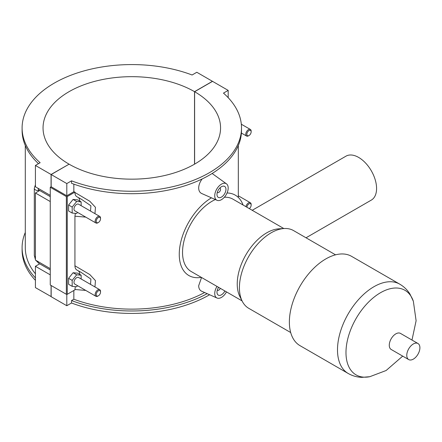 <?xml version="1.0" encoding="UTF-8"?>
<svg xmlns="http://www.w3.org/2000/svg" width="442" height="442" viewBox="0 0 442 442"><rect width="100%" height="100%" fill="white"/><g stroke="black" fill="none" stroke-linecap="round" stroke-linejoin="round"><path stroke-width="0.66" d="M207.171 293.665A109.704 63.339 180 0 1 71.527 300.56L71.527 303.002A109.704 63.339 0 0 0 209.602 294.742M71.527 300.56L73.836 299.228A106.511 61.493 0 0 0 204.602 292.532M73.836 290.488L73.836 299.228M71.527 303.002L66.803 305.731L66.803 294.4M73.836 184.137L73.836 191.723A106.511 61.493 0 0 0 74.93 192.126L74.93 192.485C74.985 194.828 75.803 196.32 77.372 196.955M75.344 213.342L74.93 216.204L85.759 217.127M94.953 213.646L95.466 207.337L89.82 201.259L74.93 192.485M74.93 216.204L74.93 265.786C74.985 268.128 75.803 269.62 77.372 270.255M75.344 286.643L74.93 289.499L85.759 290.427M94.953 286.946L95.461 280.637L89.82 274.559L74.93 265.786M74.93 289.499L74.93 289.858L67.25 294.289L67.25 196.557L74.93 192.126M217.011 200.292A9.509 5.492 120 0 0 224.232 197.381A9.509 5.492 120 0 0 228.188 188.016A9.509 5.492 120 0 0 226.503 183.85A9.509 5.492 120 0 0 219.083 186.01A9.509 5.492 120 0 0 214.74 195.784A9.509 5.492 120 0 0 217.011 200.292L201.64 193.486C199.74 192.579 198.751 190.751 198.673 187.999C198.778 184.922 199.928 181.916 202.127 178.977M212.138 173.496L226.503 183.85M226.486 291.897A9.509 5.492 -60 0 1 217.011 298.024L201.64 291.217C199.74 290.311 198.751 288.482 198.673 285.731L201.558 277.499M241.509 127.92L241.509 130.362A109.704 63.339 180 0 1 183.872 186.11A109.704 63.339 180 0 1 71.527 183.281L71.527 180.839A109.704 63.339 0 0 0 183.872 183.668A109.704 63.339 0 0 0 241.509 127.92A109.704 63.339 0 0 0 223.464 93.118L228.188 90.389L212.547 81.356L194.613 91.709L194.613 164.126M228.188 97.665L228.188 90.389M78.256 270.769A9.509 5.492 -60 0 1 79.792 274.421M90.511 284.383L90.919 279.09L81.101 272.36L77.041 270.112M78.262 197.469A9.509 5.492 -60 0 1 79.792 201.121M90.511 211.083L90.919 205.795L81.107 199.066L77.035 196.806M81.146 205.679L81.146 201.906L77.56 199.834L73.079 199.436L68.593 205.011L68.593 210.989L72.184 213.061L76.665 213.458L77.532 212.375M81.146 278.974L81.146 275.206L77.56 273.134L73.079 272.731L68.593 278.311L68.593 284.289L72.184 286.355L76.665 286.759L77.532 285.676M67.25 196.557A0.635 0.365 180 0 1 66.355 196.557L66.355 294.289A0.635 0.365 0 0 0 67.25 294.289M66.355 294.289L50.261 285.002L50.261 187.264L66.355 196.557M194.613 91.709A88.759 51.244 180 0 1 220.564 127.92A88.759 51.244 180 0 1 165.8 175.253A88.759 51.244 180 0 1 69.09 164.181L51.156 174.535L51.156 186.751L66.803 195.784L73.836 191.723M51.156 186.751L50.261 187.264M66.803 195.784L66.803 183.568L71.527 180.839M51.156 174.535L66.803 183.568M73.079 199.436L76.665 201.502L72.184 207.083L72.184 213.061M81.146 201.906L76.665 201.502M68.593 205.011L72.184 207.083M73.079 272.731L76.665 274.802L72.184 280.383L72.184 286.355M81.146 275.206L76.665 274.802M68.593 278.311L72.184 280.383M216.983 194.486A6.337 3.663 -60 0 1 219.751 188.11A6.337 3.663 -60 0 1 224.635 186.408A6.337 3.663 -60 0 1 224.635 193.729A6.337 3.663 -60 0 1 218.293 197.392A6.337 3.663 -60 0 1 216.983 194.486M219.801 188.054A2.536 1.464 -60 0 1 220.044 188.148A2.536 1.464 -60 0 1 220.044 191.077A2.536 1.464 -60 0 1 217.508 192.541A2.536 1.464 -60 0 1 217.304 192.38M217.011 298.024A9.509 5.492 -60 0 1 214.74 293.516A9.509 5.492 -60 0 1 216.994 286.416M224.901 290.98A6.337 3.663 -60 0 1 218.293 295.123A6.337 3.663 -60 0 1 216.983 292.223A6.337 3.663 -60 0 1 218.586 287.333M220.287 288.317A2.536 1.464 -60 0 1 217.508 290.278A2.536 1.464 -60 0 1 217.304 290.112M245.89 206.641A3.801 2.199 -60 0 1 250.371 202.745A3.801 2.199 -60 0 1 251.155 204.486L251.155 205.11A3.044 1.757 120 0 0 249.166 203.779A3.044 1.757 120 0 0 246.879 207.21M249.006 135.539L248.47 135.849A3.801 2.199 -60 0 1 246.564 136.037A3.801 2.199 -60 0 1 246.564 131.644A3.801 2.199 -60 0 1 250.371 129.445A3.801 2.199 -60 0 1 251.155 131.191L251.155 131.81A3.044 1.757 120 0 0 249.006 130.567A3.044 1.757 120 0 0 246.851 134.296A3.044 1.757 120 0 0 249.006 135.539A3.044 1.757 120 0 0 251.155 131.81M249.327 208.624A3.044 1.757 120 0 0 251.155 205.11M35.421 277.891A109.704 63.339 180 0 1 22.1 247.642L22.1 250.084A109.704 63.339 0 0 0 35.421 280.333M22.1 247.642A109.704 63.339 180 0 1 25.293 232.464M25.293 145.54L25.293 247.642A106.511 61.493 0 0 0 35.421 273.808M38.498 163.673A109.704 63.339 180 0 1 22.1 130.362L22.1 127.92A109.704 63.339 0 0 0 40.145 162.722L35.421 165.446L51.068 174.48L69.002 164.231M194.524 164.181L194.524 91.66L212.453 81.306L196.812 72.273L192.088 74.996A109.704 63.339 0 0 0 79.737 72.168A109.704 63.339 0 0 0 22.1 127.92M50.261 195.342L35.421 186.773L35.421 165.446M100.527 218.773L100.527 218.155A3.801 2.199 120 0 0 99.743 216.414L78.565 204.187A3.801 2.199 120 0 0 75.637 205.204A3.801 2.199 120 0 0 73.974 209.033A3.801 2.199 120 0 0 74.764 210.773L95.936 223A3.801 2.199 120 0 0 97.842 222.812L98.378 222.503A3.044 1.757 -60 0 1 96.223 221.26A3.044 1.757 -60 0 1 98.378 217.53A3.044 1.757 -60 0 1 100.527 218.773A3.044 1.757 -60 0 1 98.378 222.503M100.527 292.074L100.527 291.455A3.801 2.199 120 0 0 99.743 289.709L78.565 277.488A3.801 2.199 120 0 0 74.764 279.681A3.801 2.199 120 0 0 74.764 284.073L95.936 296.3A3.801 2.199 120 0 0 97.842 296.112L98.378 295.803A3.044 1.757 -60 0 1 96.223 294.56A3.044 1.757 -60 0 1 98.378 290.83A3.044 1.757 -60 0 1 100.527 292.074A3.044 1.757 -60 0 1 98.378 295.803M99.743 289.709A3.801 2.199 120 0 0 96.809 290.731A3.801 2.199 120 0 0 95.152 294.56A3.801 2.199 120 0 0 95.936 296.3M99.743 216.414A3.801 2.199 120 0 0 96.809 217.431A3.801 2.199 120 0 0 95.152 221.26A3.801 2.199 120 0 0 95.936 223M51.156 285.515L51.156 296.698L66.803 305.731M50.261 201.552L35.421 192.988L39.686 190.524M50.261 274.852L35.421 266.288L39.686 263.824M35.421 192.988L35.421 260.073L50.261 268.642M51.156 296.593L35.421 287.615L35.421 266.288M51.068 296.648L51.068 285.466M51.068 186.8L51.068 174.48M69.002 164.126A88.759 51.244 180 0 1 43.045 127.92A88.759 51.244 180 0 1 97.809 80.582A88.759 51.244 180 0 1 194.524 91.66M306.03 237.79L371.324 200.093A25.36 14.641 -120 0 0 376.578 188.485A25.36 14.641 -120 0 0 365.506 162.965A25.36 14.641 -120 0 0 345.964 156.17L252.216 210.293M211.436 197.823A46.41 26.796 120 0 0 181.634 238.752A46.41 26.796 120 0 0 188.867 275.532A46.41 26.796 120 0 0 201.298 277.355M243.067 205.011A46.41 26.796 120 0 0 235.271 195.149A46.41 26.796 120 0 0 227.061 192.977M215.353 199.552A41.769 24.117 120 0 0 212.072 201.237A41.769 24.117 120 0 0 184.784 238.045A41.769 24.117 120 0 0 191.187 271.515L242.061 300.886M283.83 228.542L232.951 199.171A41.769 24.117 120 0 0 224.359 197.237M335.55 254.83L293.565 230.591A44.863 25.901 120 0 0 284.189 228.525L278.913 228.818A41.769 24.117 120 0 0 266.764 232.812A41.769 24.117 120 0 0 239.846 296.488L242.227 301.206A44.863 25.901 120 0 0 248.708 308.295L290.687 332.533M284.189 228.525A44.863 25.901 120 0 0 271.139 232.812A44.863 25.901 120 0 0 242.227 301.206M348.174 373.462A51.565 29.769 120 0 1 340.274 332.146A51.565 29.769 120 0 1 373.96 286.703A51.565 29.769 120 0 1 399.739 284.151L351.611 256.366A51.565 29.769 120 0 0 325.831 258.918A51.565 29.769 120 0 0 292.145 304.356A51.565 29.769 120 0 0 300.046 345.677L348.174 373.462C352.456 375.893 357.048 377.192 361.948 377.358L369.788 376.706A48.847 28.205 120 0 1 346.412 346.02A48.847 28.205 120 0 1 380.523 292.709A48.847 28.205 120 0 1 413.353 301.251L416.11 320.737L411.988 340.047M417.977 343.506L400.474 333.401A9.282 5.359 120 0 0 395.833 333.859A9.282 5.359 120 0 0 389.772 342.036A9.282 5.359 120 0 0 391.192 349.478L408.695 359.578A9.282 5.359 120 0 0 417.977 354.224A9.282 5.359 120 0 0 417.977 343.506A9.282 5.359 120 0 0 413.336 343.964A9.282 5.359 120 0 0 407.275 352.141A9.282 5.359 120 0 0 408.695 359.578M35.421 256.968A3.801 2.193 180 0 1 34.305 255.415L35.421 259.636M38.111 261.625A3.801 2.199 120 0 0 38.902 263.371L50.261 269.929M39.443 190.386A3.801 2.193 180 0 1 34.305 188.331L34.305 255.415M50.261 196.629L38.902 190.071A3.801 2.199 -60 0 1 38.111 188.331M238.315 197.441L238.315 145.54M250.371 202.745L238.315 195.789M241.409 133.059L246.564 136.037M241.326 124.224L250.371 129.445M35.802 260.294L38.902 263.371M35.421 184.712L34.305 188.331M399.739 284.151C403.982 286.643 407.402 289.969 409.999 294.134L413.353 301.251M402.706 356.119L386.109 370.518L369.788 376.706"/></g></svg>
